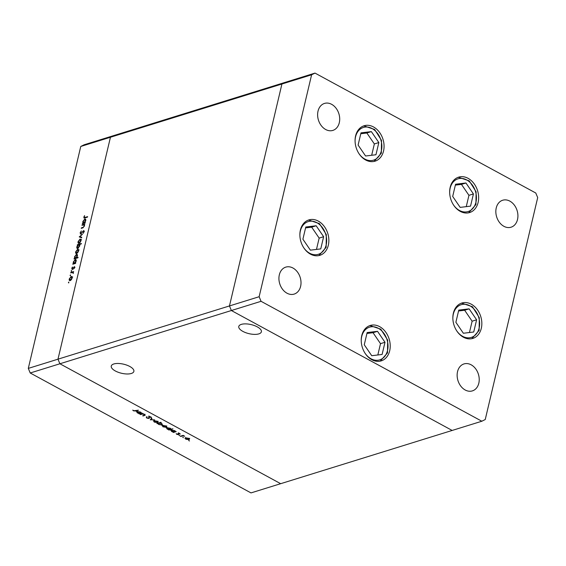 <?xml version="1.0" encoding="UTF-8"?>
<svg xmlns="http://www.w3.org/2000/svg" width="566" height="566" viewBox="0 0 566 566"><rect width="100%" height="100%" fill="white"/><g stroke="black" fill="none" stroke-linecap="round" stroke-linejoin="round"><path stroke-width="0.85" d="M129.798 366.478A11.617 4.655 13.3 0 1 133.873 371.395A11.617 4.655 13.3 0 1 126.911 373.977A11.617 4.655 13.3 0 1 115.337 370.971A11.617 4.655 13.3 0 1 111.261 366.053A11.617 4.655 13.3 0 1 118.223 363.471A11.617 4.655 13.3 0 1 129.798 366.478M242.849 331.379A11.617 4.655 -166.7 0 0 254.431 334.386A11.617 4.655 -166.7 0 0 261.386 331.803A11.617 4.655 -166.7 0 0 257.318 326.886A11.617 4.655 -166.7 0 0 245.736 323.879A11.617 4.655 -166.7 0 0 238.781 326.462A11.617 4.655 -166.7 0 0 242.849 331.379M80.761 146.467L281.925 84.009L229.463 305.937L28.3 368.395L80.761 146.467L84.164 144.769L285.328 82.311L281.925 84.009L229.463 305.937L231.381 310.529L30.217 372.987L250.993 492.908L280.672 483.689L59.897 363.768L57.98 359.177L110.441 137.255L113.844 135.55L110.441 137.255L57.98 359.177L59.897 363.768L280.672 483.689L452.156 430.45L231.381 310.529L452.156 430.45L481.836 421.231L485.239 419.533L537.7 197.605L535.783 193.013L315.007 73.092L311.604 74.797L259.143 296.718L261.06 301.31L481.836 421.231M328.337 245.205A18.537 14.051 -107.2 0 1 319.868 255.323A18.537 14.051 -107.2 0 1 304.727 249.139A18.537 14.051 -107.2 0 1 300.405 230.037A18.537 14.051 -107.2 0 1 308.873 219.919A18.537 14.051 -107.2 0 1 324.014 226.103A18.537 14.051 -107.2 0 1 328.337 245.205M389.691 350.757A18.537 14.051 -107.2 0 1 381.222 360.875A18.537 14.051 -107.2 0 1 366.082 354.691A18.537 14.051 -107.2 0 1 361.759 335.588A18.537 14.051 -107.2 0 1 370.228 325.471A18.537 14.051 -107.2 0 1 385.368 331.655A18.537 14.051 -107.2 0 1 389.691 350.757M481.312 328.301A18.537 14.051 -107.2 0 1 472.843 338.411A18.537 14.051 -107.2 0 1 457.703 332.228A18.537 14.051 -107.2 0 1 453.38 313.125A18.537 14.051 -107.2 0 1 461.849 303.015A18.537 14.051 -107.2 0 1 476.989 309.199A18.537 14.051 -107.2 0 1 481.312 328.301M478.121 202.43A18.537 14.051 -107.2 0 1 469.653 212.547A18.537 14.051 -107.2 0 1 454.512 206.364A18.537 14.051 -107.2 0 1 450.189 187.261A18.537 14.051 -107.2 0 1 458.658 177.144A18.537 14.051 -107.2 0 1 473.799 183.327A18.537 14.051 -107.2 0 1 478.121 202.43M383.536 151.051A18.537 14.051 -107.2 0 1 375.067 161.169A18.537 14.051 -107.2 0 1 359.926 154.985A18.537 14.051 -107.2 0 1 355.604 135.882A18.537 14.051 -107.2 0 1 364.072 125.765A18.537 14.051 -107.2 0 1 379.213 131.949A18.537 14.051 -107.2 0 1 383.536 151.051M496.24 207.941A14.122 10.704 72.8 0 0 499.53 222.495A14.122 10.704 72.8 0 0 511.063 227.207A14.122 10.704 72.8 0 0 517.515 219.502A14.122 10.704 72.8 0 0 514.225 204.949A14.122 10.704 72.8 0 0 502.693 200.237A14.122 10.704 72.8 0 0 496.24 207.941M300.61 286.389A14.122 10.704 -107.2 0 1 294.157 294.094A14.122 10.704 -107.2 0 1 282.618 289.382A14.122 10.704 -107.2 0 1 279.328 274.828A14.122 10.704 -107.2 0 1 285.78 267.124A14.122 10.704 -107.2 0 1 297.313 271.829A14.122 10.704 -107.2 0 1 300.61 286.389M478.822 383.189A14.122 10.704 -107.2 0 1 472.369 390.894A14.122 10.704 -107.2 0 1 460.837 386.182A14.122 10.704 -107.2 0 1 457.54 371.629A14.122 10.704 -107.2 0 1 463.993 363.924A14.122 10.704 -107.2 0 1 475.532 368.636A14.122 10.704 -107.2 0 1 478.822 383.189M318.021 111.141A14.122 10.704 72.8 0 0 321.318 125.694A14.122 10.704 72.8 0 0 332.85 130.406A14.122 10.704 72.8 0 0 339.303 122.695A14.122 10.704 72.8 0 0 336.006 108.141A14.122 10.704 72.8 0 0 324.474 103.429A14.122 10.704 72.8 0 0 318.021 111.141M259.143 296.718L229.463 305.937L231.381 310.529L261.06 301.31M315.007 73.092L285.328 82.311L281.925 84.009L311.604 74.797M81.985 225.325L82.098 224.829L84.914 223.952L84.284 224.603L84.483 225.961L82.7 227.914L81.263 228.36L81.384 227.865L83.358 227.199L84.157 225.983L83.74 224.851L81.985 225.325M84.582 225.261L83.74 224.851M80.705 233.666L80.103 232.888L81.341 230.956L80.499 232.768L80.896 233.645L83.563 230.588L84.136 231.671L83.138 233.341L83.761 231.735L83.464 231.077L80.351 234.119M81.299 233.991L80.634 233.631L81.256 233.843M84.072 231.904L83.464 231.077M79.247 236.906L82.509 234.126L80.018 236.63L81.752 237.331L81.624 237.869L79.247 236.906M79.042 243.253C78.179 243.408 77.86 242.864 78.087 241.618L80.025 239.085L80.896 239.326L80.995 240.713L80.174 242.39L78.419 243.224M79.565 242.977L79.155 242.757L80.648 240.819L79.905 239.581L80.69 239.446L80.025 239.085L80.896 239.326M76.622 253.49C75.759 253.653 75.441 253.108 75.667 251.856L77.606 249.323L78.469 249.564L78.575 250.957L77.747 252.627L76 253.469M77.945 249.825L77.606 249.323L78.469 249.564M74.839 263.6L74.302 263.31L75.802 261.336L75.08 260.056L75.865 259.921L75.2 259.561C76.056 259.419 76.375 259.971 76.148 261.223L75.193 263.027L75.71 262.872L75.596 263.36L72.788 264.237L73.389 263.593L73.24 262.115L75.2 259.561L75.802 259.582M68.811 282.802L68.401 282.575L68.833 282.017L68.613 282.936M70.212 280.609C69.349 280.771 69.031 280.227 69.25 278.981L71.196 276.441L72.059 276.689L72.165 278.076L71.337 279.745L69.59 280.587M71.535 276.944L71.196 276.441L72.059 276.689M70.502 275.67L70.092 275.444L70.517 274.885L70.304 275.805M70.729 272.925L70.849 272.43L73.658 271.553L73.127 272.175L73.163 273.477L72.618 272.416L70.729 272.925M73.311 273.18L72.618 272.416M71.549 271.22L71.139 270.994L71.571 270.435L71.351 271.355M74.698 266.968L74.174 266.685L74.67 267.47L74.026 268.631L74.068 267.173L72.314 269.225L71.776 268.298L72.434 267.032L72.413 268.737L74.514 266.692M74.592 267.725L74.068 267.173M72.314 269.225L71.96 269.218M72.13 268.164L72.766 268.928M76.07 258.372L75.533 258.082L77.033 256.115L76.311 254.827L77.103 254.693L76.438 254.332C77.294 254.191 77.606 254.742 77.379 255.995L76.403 257.813L78.08 257.289L77.967 257.785L74.019 259.009L74.62 258.365L74.479 256.886L76.438 254.332L77.04 254.353M77.811 248.474C76.948 248.623 76.636 248.064 76.856 246.811L77.811 245.007L77.294 245.17L77.408 244.675L81.355 243.451L81.235 243.939L79.594 244.455L79.764 245.92L77.811 248.474L77.202 248.453M84.419 223.061L83.881 222.771L85.381 220.797L84.659 219.516L85.445 219.382L84.78 219.021C85.636 218.879 85.954 219.431 85.728 220.683L84.773 222.495L85.296 222.332L85.176 222.827L82.367 223.697L82.969 223.054L82.827 221.575L84.78 219.021L85.388 219.042M84.228 216.983L85.041 217.436L87.603 216.644L87.482 217.132L84.009 218.044L83.839 217.075L84.596 215.611L84.228 216.983L85.579 217.726M140.531 414.609L140.113 414.383L142.922 413.505L143.339 413.732L142.83 413.895L145.278 415.111L143.092 416.003L142.674 415.777L144.592 415.14L144.266 414.489L142.363 414.093L140.531 414.609L140.623 414.22M144.592 415.14L144.323 414.248M146.813 417.22L147.195 417.977L148.759 418.267L148.83 416.512L150.874 416.859L151.462 417.736L149.261 416.739L149.169 418.493L146.799 418.097L146.226 417.071L146.771 417.34L146.962 416.548M148.759 418.267L149.148 417.291L148.971 418.062M149.332 416.449L149.07 417.057M149.318 417.517L149.169 418.493L149.035 417.772M150.315 419.922L151.518 418.175L151.971 418.423L151.051 419.668L154.681 419.894L150.358 419.76M153.924 420.687L157.15 421.189L157.978 422.038L157.44 422.604L154.235 422.095L153.924 420.687L153.407 421.104M157.978 422.038L157.44 422.604L157.468 421.861M162.576 425.391L165.803 425.894L166.63 426.736L166.1 427.302L162.888 426.799L162.576 425.391L162.06 425.802M166.63 426.736L166.1 427.302L166.121 426.559M175.283 431.533L176.224 431.596L173.408 432.466L172.991 432.24L173.479 432.091L171.555 431.504L171.243 430.082L174.477 430.606L175.283 431.533M170.727 430.493L171.243 430.082M188.867 440.532L189.497 440.978L188.719 440.553M185.436 437.808L188.655 438.31L189.49 439.152L188.952 439.718L185.747 439.209L185.436 437.808L184.919 438.218M189.49 439.152L188.952 439.718L188.98 438.975M182.839 437.256L183.469 437.702L182.698 437.277M180.752 436.457L180.335 436.23L183.143 435.353L184.707 436.245L182.733 435.905L180.752 436.457L180.844 436.075M179.139 435.247L179.769 435.693L178.998 435.268M178.163 433.238L179.762 433.471L180.229 434.072L178.594 433.457L178.594 434.631L176.783 434.341L176.189 433.697L178.156 434.405L178.163 433.238M178.658 433.181L178.644 432.785M178.156 434.405L178.46 433.648M170.847 429.141L172.941 428.844L168.993 430.068L168.576 429.842L169.064 429.693L167.14 429.106L166.829 427.684L170.062 428.207L170.847 429.141M166.312 428.094L166.829 427.684M157.822 423.552L156.881 423.488L160.829 422.264L161.246 422.491L159.598 423L161.551 423.58L161.862 425.002L158.621 424.479L157.907 423.17M162.378 424.592L161.862 425.002L161.876 424.259M141.033 412.925L141.967 412.989L139.158 413.859L138.741 413.633L139.222 413.484L137.297 412.897L136.986 411.475L140.226 411.998L141.033 412.925M136.47 411.885L136.986 411.475M133.852 410.732L138.465 410.201L135.868 411.008L133.434 410.838L132.755 410.095L133.852 410.732M30.217 372.987L28.3 368.395M189.674 438.367L189.136 438.933M185.924 437.709L186.094 439.103L188.535 439.492L189.115 438.395M188.535 439.492L188.308 438.417L185.45 438.353L185.641 437.568M182.846 435.452L182.733 435.905M179.818 433.506L179.705 433.995M178.552 433.174L178.467 433.556M178.729 434.058L178.594 434.631M178.495 433.478L178.269 433.103M178.248 433.209L178.085 433.896M175.205 431.186L174.844 431.292M173.55 431.879L173.408 432.466M171.731 429.997L171.915 431.405L174.392 431.808L174.986 430.705M174.392 431.808L174.137 430.719L171.279 430.634L171.463 429.849M169.064 429.693L168.993 430.068M167.317 427.599L167.501 429.007L169.977 429.41L170.564 428.306M169.977 429.41L169.722 428.32L166.864 428.236L167.048 427.45M166.814 425.95L166.284 426.516M163.065 425.299L163.234 426.686L165.675 427.075L166.255 425.979M165.675 427.075L165.456 426L162.598 425.943L162.782 425.151M157.39 423.333L157.298 423.715M159.69 422.618L159.598 423M158.813 423.693L158.006 422.767M158.798 422.894L158.31 423.594L158.494 422.802M161.253 423.432L158.706 423.276L158.968 424.373L161.444 424.776L162.018 423.665M161.444 424.776L161.19 423.686M158.162 421.253L157.631 421.812M154.412 420.595L154.582 421.988L157.023 422.377L157.603 421.281M157.023 422.377L156.803 421.302L153.945 421.238L154.129 420.453M151.688 418.267L151.051 419.668M151.179 419.13L150.811 419.137M146.884 417.743L146.799 418.097M148.745 417.411L148.929 416.626L149.155 417.276L148.688 416.052M151.009 416.937L150.846 417.602M142.922 413.505L142.83 413.895M143.184 415.614L143.092 416.003M142.469 413.647L142.363 414.093M140.948 412.579L140.587 412.692M139.293 413.272L139.158 413.859M137.481 411.39L137.658 412.798L140.142 413.201L140.729 412.098M140.142 413.201L139.887 412.112L137.022 412.027L137.205 411.241M133.526 410.463L133.434 410.838M69.972 280.658L69.83 280.085L70.326 280.113L71.818 278.182L71.075 276.937L69.597 278.868L70.736 280.34M71.861 276.802L72.724 277.05M69.844 280.092L70.538 280.467M72.25 277.34L71.075 276.937M71.387 272.72L70.849 272.43M72.689 272.423L73.219 272.26M72.979 269.586L72.441 268.659M74.358 267.364L74.839 267.046M73.439 264.032L72.901 263.742M73.927 263.883L73.389 263.593M73.99 263.862L73.821 263.289L74.302 263.31L73.58 262.023L75.08 260.056M75.618 263.261L75.193 263.027M73.821 263.296L74.556 263.685M76.233 260.459L75.54 260.077M74.677 258.804L74.139 258.513M75.158 258.655L74.62 258.365M75.221 258.634L75.052 258.068L75.533 258.082L74.818 256.794L76.311 254.827M76.941 258.103L76.403 257.813M75.059 258.068L75.794 258.457M77.471 255.231L76.771 254.849M76.382 253.54L76.24 252.967M78.271 249.684L79.134 249.924M77.146 253.221L76.254 252.974L76.948 253.349M78.66 250.214L77.485 249.818L76.007 251.75L76.735 252.995L78.228 251.063L77.485 249.818M78.051 245.135L77.408 244.675M79.106 244.71L79.657 244.54M77.592 248.524L77.436 247.943M78.129 248.318L77.464 247.958L79.424 246.019L78.702 244.731L77.202 246.698L78.334 248.205M79.848 245.106L78.702 244.731M78.801 243.295L78.66 242.722M80.69 239.446L81.561 239.687M79.905 239.581L78.433 241.505L79.155 242.757L78.674 242.736L79.367 243.111M81.087 239.977L80.379 239.595M79.82 237.14L79.261 236.836M79.94 237.182L80.372 236.821M81.73 237.416L80.018 236.63M83.57 231.444L84.228 230.949M82.636 225.119L82.098 224.829M83.818 224.858L84.362 224.695M81.921 228.155L81.384 227.865M83.018 223.492L82.487 223.202M83.506 223.344L82.969 223.054M83.57 223.322L83.4 222.749L83.881 222.771L83.167 221.483L84.659 219.516M85.204 222.721L84.773 222.495M83.407 222.756L84.143 223.145M85.813 219.919L85.119 219.537M84.461 218.052L84.476 217.599M84.207 217.273L83.839 217.075M84.893 217.344L85.707 217.797M473.424 193.933L465.938 182.988L455.573 184.24L452.687 196.437L460.172 207.382L470.544 206.13L473.424 193.933L468.938 195.327L461.46 184.382L455.368 185.117M466.264 206.647L468.938 195.327M461.46 184.382L465.938 182.988M378.838 142.554L371.353 131.609L360.988 132.861L358.101 145.059L365.586 156.004L375.951 154.751L378.838 142.554L374.352 143.948L366.867 133.003L360.775 133.739M371.678 155.268L374.352 143.948M366.867 133.003L371.353 131.609M323.639 236.708L316.153 225.763L305.781 227.016L302.902 239.213L310.387 250.158L320.752 248.906L323.639 236.708L319.153 238.102L311.668 227.157L305.576 227.893M316.479 249.422L319.153 238.102M311.668 227.157L316.153 225.763M384.993 342.267L377.508 331.315L367.143 332.567L364.256 344.765L371.742 355.71L382.114 354.465L384.993 342.267L380.508 343.654L373.029 332.709L366.938 333.445M377.833 354.981L380.508 343.654M373.029 332.709L377.508 331.315M476.614 319.804L469.129 308.859L458.764 310.104L455.878 322.302L463.363 333.254L473.728 332.001L476.614 319.804L472.129 321.198L464.644 310.246L458.552 310.982M469.455 332.518L472.129 321.198M464.644 310.246L469.129 308.859M181.785 435.778L181.7 436.16M144.641 415.104L144.528 415.557M141.634 413.909L141.542 414.291M135.96 410.626L135.868 411.008M83.195 227.723L82.707 227.454M453.543 204.991A17.122 12.983 72.8 0 0 466.384 211.91A17.122 12.983 72.8 0 0 476.034 193.622A17.122 12.983 72.8 0 0 459.733 178.46A17.122 12.983 72.8 0 0 449.659 192.497M457.689 177.498A18.537 14.051 -107.2 0 1 458.58 177.356M358.95 153.612A17.122 12.983 72.8 0 0 371.791 160.532A17.122 12.983 72.8 0 0 381.449 142.243A17.122 12.983 72.8 0 0 365.141 127.081A17.122 12.983 72.8 0 0 355.073 141.118M363.096 126.119A18.537 14.051 -107.2 0 1 363.988 125.977M303.751 247.767A17.122 12.983 72.8 0 0 316.592 254.686A17.122 12.983 72.8 0 0 326.249 236.397A17.122 12.983 72.8 0 0 309.942 221.235A17.122 12.983 72.8 0 0 299.874 235.272M318.877 255.577L326.143 247.349L326.313 234.565L319.457 223.634L308.895 220.103L307.911 220.266A18.537 14.051 -107.2 0 1 308.788 220.132M365.112 353.318A17.122 12.983 72.8 0 0 377.954 360.238A17.122 12.983 72.8 0 0 387.604 341.949A17.122 12.983 72.8 0 0 371.303 326.787A17.122 12.983 72.8 0 0 361.228 340.824M369.258 325.825A18.537 14.051 -107.2 0 1 370.15 325.683M456.734 330.862A17.122 12.983 72.8 0 0 469.568 337.782A17.122 12.983 72.8 0 0 479.225 319.493A17.122 12.983 72.8 0 0 462.924 304.331A17.122 12.983 72.8 0 0 452.85 318.361M460.873 303.369A18.537 14.051 -107.2 0 1 461.771 303.22M178.304 434.292L178.495 433.506M149.063 416.901L149.247 416.116M144.726 414.977L144.91 414.192M72.858 272.479L73.523 272.84M74.231 267.18L74.896 267.541M72.236 268.73L72.901 269.091M83.655 231.084L84.32 231.444M84.348 217.528L85.013 217.896M468.662 212.802L475.935 204.574L476.098 191.789L469.249 180.858L458.686 177.335L457.703 177.498M374.076 161.423L381.343 153.195L381.512 140.41L374.657 129.48L364.094 125.956L363.11 126.119M380.232 361.129L387.505 352.901L387.668 340.116L380.819 329.186L370.256 325.662L369.273 325.825M471.853 338.666L479.126 330.445L479.289 317.66L472.433 306.722L461.87 303.199L460.887 303.362"/></g></svg>
